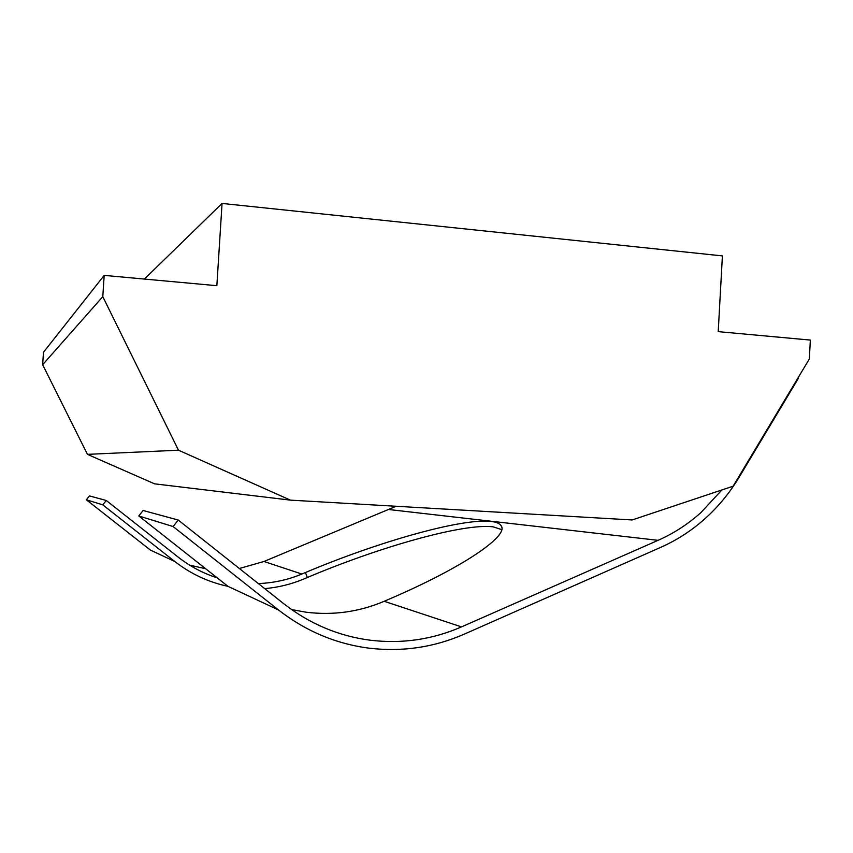 <?xml version="1.0" encoding="UTF-8"?>
<svg xmlns="http://www.w3.org/2000/svg" width="853" height="853" viewBox="0 0 853 853"><rect width="100%" height="100%" fill="white"/><g stroke="black" fill="none" stroke-linecap="round" stroke-linejoin="round"><path stroke-width="1.28" d="M798.013 377.9L798.451 378.231L739.167 477.168C729.784 492.789 718.418 506.607 705.079 518.613C691.698 530.587 676.887 540.173 660.649 547.391L464.245 634.152C433.932 647.416 402.179 652.076 368.997 648.163C335.805 643.834 305.619 631.092 278.462 609.938L173.106 526.546L178.245 520.042L283.431 603.476C309.426 623.767 338.332 636.018 370.159 640.208C401.955 644.004 432.407 639.569 461.505 626.891L658.079 540.333C673.667 533.434 687.881 524.243 700.729 512.77L721.937 489.942M396.144 506.266L263.961 561.487L239.341 568.503M258.31 583.548C273.44 583.015 287.951 579.848 301.845 574.037L305.438 572.534C377.943 541.9 461.708 517.974 491.136 521.45C496.467 522.057 499.837 523.529 501.223 525.864C508.985 535.801 463.104 567.512 388.563 599.403L384.181 601.29C359.241 611.91 333.192 615.546 306.056 612.209L291.609 609.586M501.703 529.638L493.141 526.834C463.605 523.06 379.809 546.816 307.347 577.502L303.764 579.016C291.268 584.252 278.249 587.45 264.686 588.613M178.48 450.203L87.443 454.361L154.553 483.832L290.436 500.135L178.48 450.203L102.797 296.652L104.183 275.38L216.854 285.702L222.057 203.44L722.406 255.9L718.215 331.636L810.35 340.08L809.337 359.006L733.111 486.199L632.137 519.957L290.436 500.135M87.443 454.361L42.65 364.711L102.797 296.652M42.65 364.711L43.471 352.278L104.183 275.38M144.36 279.07L222.057 203.44M106.262 500.487L89.48 495.934L86.366 499.794L150.469 550.121L174.78 561.487L102.765 504.848L106.262 500.487L178.202 557.137C190.038 566.403 203.046 573.312 217.216 577.844M205.68 568.748L189.611 565.123M178.245 520.042L143.123 510.499L138.783 515.958L228.007 586.363L278.462 609.938M227.975 586.331C208.463 582.183 190.731 573.898 174.78 561.487M86.366 499.794L102.765 504.848M138.783 515.958L173.106 526.546M263.961 561.487L301.845 574.037M384.181 601.29L461.505 626.891M305.438 572.534L307.347 577.502M389.011 509.55L658.079 540.333M501.745 527.271L501.223 525.864"/></g></svg>
